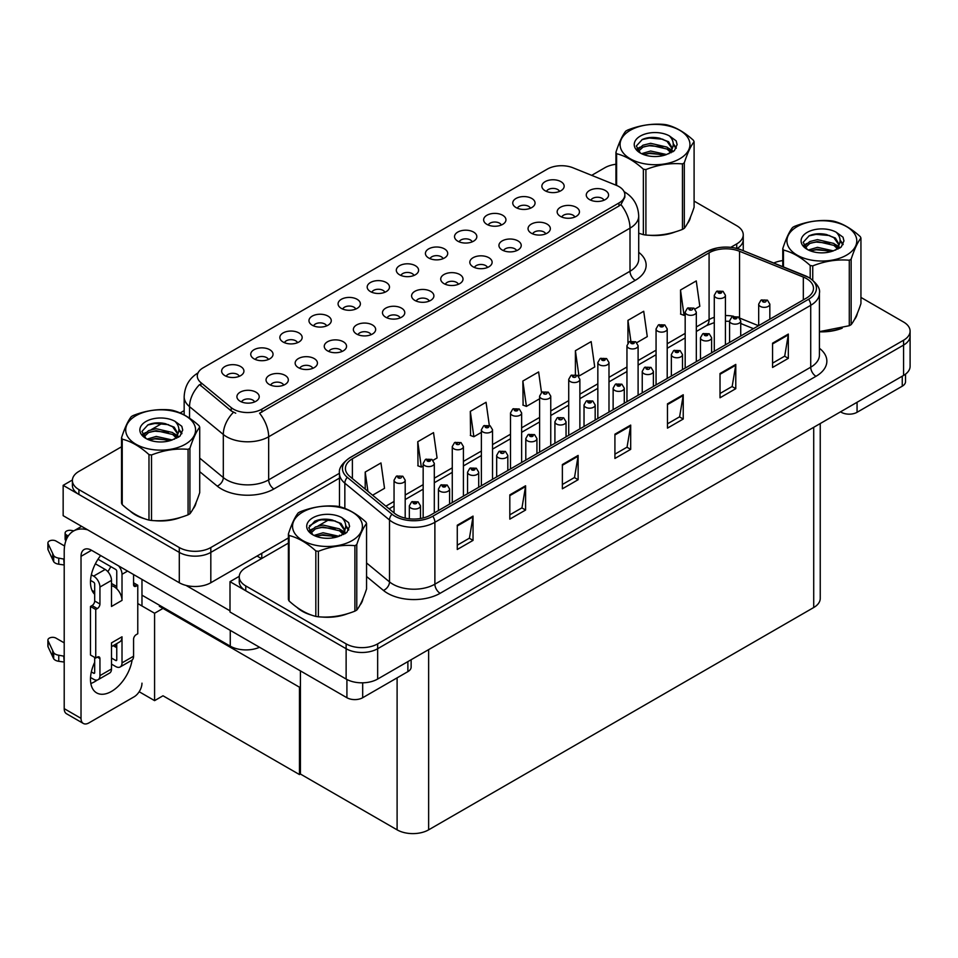 <?xml version="1.0" encoding="UTF-8"?>
<svg xmlns="http://www.w3.org/2000/svg" width="958" height="958" viewBox="0 0 958 958"><rect width="100%" height="100%" fill="white"/><g stroke="black" fill="none" stroke-linecap="round" stroke-linejoin="round"><path stroke-width="1.44" d="M413.976 275.461A6.694 3.856 0 0 0 412.179 273.581A6.694 3.856 0 0 0 405.593 272.599A6.694 3.856 0 0 0 400.935 275.461M415.341 265.689A11.149 6.431 0 0 0 401.055 264.971A11.149 6.431 0 0 0 397.366 272.97A11.149 6.431 0 0 0 399.57 274.79A11.149 6.431 0 0 0 417.544 272.97A11.149 6.431 0 0 0 415.341 265.689M384.865 292.274A6.694 3.856 0 0 0 383.068 290.382A6.694 3.856 0 0 0 376.482 289.412A6.694 3.856 0 0 0 371.824 292.274M386.23 282.502A11.149 6.431 0 0 0 371.944 281.784A11.149 6.431 0 0 0 368.243 289.783A11.149 6.431 0 0 0 370.459 291.603A11.149 6.431 0 0 0 388.433 289.783A11.149 6.431 0 0 0 386.23 282.502M355.753 309.075A6.694 3.856 0 0 0 353.957 307.195A6.694 3.856 0 0 0 347.371 306.213A6.694 3.856 0 0 0 342.713 309.075M357.118 299.303A11.149 6.431 0 0 0 342.832 298.585A11.149 6.431 0 0 0 339.132 306.584A11.149 6.431 0 0 0 341.347 308.404A11.149 6.431 0 0 0 359.322 306.584A11.149 6.431 0 0 0 357.118 299.303M545.725 233.872A6.694 3.856 0 0 0 543.928 231.98A6.694 3.856 0 0 0 537.33 231.01A6.694 3.856 0 0 0 532.672 233.872M547.078 224.1A11.149 6.431 0 0 0 532.792 223.382A11.149 6.431 0 0 0 529.103 231.381A11.149 6.431 0 0 0 531.319 233.201A11.149 6.431 0 0 0 549.293 231.381A11.149 6.431 0 0 0 547.078 224.1M458.379 284.286A6.694 3.856 0 0 0 456.595 282.406A6.694 3.856 0 0 0 449.997 281.424A6.694 3.856 0 0 0 445.338 284.286M459.744 274.515A11.149 6.431 0 0 0 445.458 273.808A11.149 6.431 0 0 0 441.77 281.796A11.149 6.431 0 0 0 443.973 283.628A11.149 6.431 0 0 0 461.96 281.796A11.149 6.431 0 0 0 459.744 274.515M559.544 191.42A6.694 3.856 0 0 0 557.748 189.54A6.694 3.856 0 0 0 551.161 188.558A6.694 3.856 0 0 0 546.491 191.42M560.897 181.649A11.149 6.431 0 0 0 546.611 180.93A11.149 6.431 0 0 0 542.923 188.93A11.149 6.431 0 0 0 545.138 190.75A11.149 6.431 0 0 0 563.112 188.93A11.149 6.431 0 0 0 560.897 181.649M487.49 267.486A6.694 3.856 0 0 0 485.706 265.606A6.694 3.856 0 0 0 479.108 264.624A6.694 3.856 0 0 0 474.45 267.486M488.855 257.714A11.149 6.431 0 0 0 474.569 256.995A11.149 6.431 0 0 0 470.881 264.995A11.149 6.431 0 0 0 473.084 266.815A11.149 6.431 0 0 0 491.071 264.995A11.149 6.431 0 0 0 488.855 257.714M574.836 217.059A6.694 3.856 0 0 0 573.04 215.179A6.694 3.856 0 0 0 566.453 214.197A6.694 3.856 0 0 0 561.783 217.059M576.189 207.287A11.149 6.431 0 0 0 561.903 206.569A11.149 6.431 0 0 0 558.215 214.568A11.149 6.431 0 0 0 560.43 216.388A11.149 6.431 0 0 0 578.404 214.568A11.149 6.431 0 0 0 576.189 207.287M268.42 359.501A6.694 3.856 0 0 0 266.623 357.621A6.694 3.856 0 0 0 260.037 356.639A6.694 3.856 0 0 0 255.367 359.501M269.773 349.73A11.149 6.431 0 0 0 255.499 349.011A11.149 6.431 0 0 0 251.798 357.011A11.149 6.431 0 0 0 254.014 358.831A11.149 6.431 0 0 0 271.988 357.011A11.149 6.431 0 0 0 269.773 349.73M341.934 351.526A6.694 3.856 0 0 0 340.138 349.634A6.694 3.856 0 0 0 333.552 348.664A6.694 3.856 0 0 0 328.881 351.526M343.299 341.755A11.149 6.431 0 0 0 329.013 341.036A11.149 6.431 0 0 0 325.313 349.035A11.149 6.431 0 0 0 327.528 350.856A11.149 6.431 0 0 0 345.503 349.035A11.149 6.431 0 0 0 343.299 341.755M501.321 225.034A6.694 3.856 0 0 0 499.525 223.154A6.694 3.856 0 0 0 492.927 222.172A6.694 3.856 0 0 0 488.269 225.034M502.675 215.263A11.149 6.431 0 0 0 488.388 214.556A11.149 6.431 0 0 0 484.7 222.555A11.149 6.431 0 0 0 486.915 224.376A11.149 6.431 0 0 0 504.89 222.555A11.149 6.431 0 0 0 502.675 215.263M283.712 385.14A6.694 3.856 0 0 0 281.915 383.26A6.694 3.856 0 0 0 275.329 382.278A6.694 3.856 0 0 0 270.659 385.14M285.065 375.368A11.149 6.431 0 0 0 270.791 374.65A11.149 6.431 0 0 0 267.09 382.649A11.149 6.431 0 0 0 269.306 384.469A11.149 6.431 0 0 0 287.28 382.649A11.149 6.431 0 0 0 285.065 375.368M516.613 250.673A6.694 3.856 0 0 0 514.817 248.793A6.694 3.856 0 0 0 508.219 247.811A6.694 3.856 0 0 0 503.561 250.673M517.967 240.901A11.149 6.431 0 0 0 503.68 240.183A11.149 6.431 0 0 0 499.992 248.182A11.149 6.431 0 0 0 502.196 250.002A11.149 6.431 0 0 0 520.182 248.182A11.149 6.431 0 0 0 517.967 240.901M371.045 334.713A6.694 3.856 0 0 0 369.249 332.833A6.694 3.856 0 0 0 362.663 331.851A6.694 3.856 0 0 0 358.005 334.713M372.411 324.942A11.149 6.431 0 0 0 358.124 324.223A11.149 6.431 0 0 0 354.424 332.222A11.149 6.431 0 0 0 356.639 334.043A11.149 6.431 0 0 0 374.614 332.222A11.149 6.431 0 0 0 372.411 324.942M530.433 208.233A6.694 3.856 0 0 0 528.636 206.353A6.694 3.856 0 0 0 522.05 205.371A6.694 3.856 0 0 0 517.38 208.233M531.786 198.462A11.149 6.431 0 0 0 517.5 197.743A11.149 6.431 0 0 0 513.811 205.742A11.149 6.431 0 0 0 516.027 207.563A11.149 6.431 0 0 0 534.001 205.742A11.149 6.431 0 0 0 531.786 198.462M429.268 301.099A6.694 3.856 0 0 0 427.472 299.219A6.694 3.856 0 0 0 420.885 298.237A6.694 3.856 0 0 0 416.227 301.099M430.633 291.328A11.149 6.431 0 0 0 416.347 290.609A11.149 6.431 0 0 0 412.659 298.609A11.149 6.431 0 0 0 414.862 300.429A11.149 6.431 0 0 0 432.836 298.609A11.149 6.431 0 0 0 430.633 291.328M443.087 258.648A6.694 3.856 0 0 0 441.303 256.768A6.694 3.856 0 0 0 434.704 255.798A6.694 3.856 0 0 0 430.046 258.648M444.452 248.888A11.149 6.431 0 0 0 430.166 248.17A11.149 6.431 0 0 0 426.478 256.169A11.149 6.431 0 0 0 428.681 257.989A11.149 6.431 0 0 0 446.668 256.169A11.149 6.431 0 0 0 444.452 248.888M400.157 317.9A6.694 3.856 0 0 0 398.36 316.02A6.694 3.856 0 0 0 391.774 315.05A6.694 3.856 0 0 0 387.116 317.9M401.522 308.141A11.149 6.431 0 0 0 387.236 307.422A11.149 6.431 0 0 0 383.535 315.421A11.149 6.431 0 0 0 385.751 317.242A11.149 6.431 0 0 0 403.725 315.421A11.149 6.431 0 0 0 401.522 308.141M312.823 368.327A6.694 3.856 0 0 0 311.027 366.447A6.694 3.856 0 0 0 304.44 365.465A6.694 3.856 0 0 0 299.77 368.327M314.176 358.555A11.149 6.431 0 0 0 299.902 357.837A11.149 6.431 0 0 0 296.202 365.836A11.149 6.431 0 0 0 298.417 367.656A11.149 6.431 0 0 0 316.391 365.836A11.149 6.431 0 0 0 314.176 358.555M472.21 241.847A6.694 3.856 0 0 0 470.414 239.967A6.694 3.856 0 0 0 463.816 238.985A6.694 3.856 0 0 0 459.157 241.847M473.563 232.076A11.149 6.431 0 0 0 459.277 231.357A11.149 6.431 0 0 0 455.589 239.356A11.149 6.431 0 0 0 457.792 241.177A11.149 6.431 0 0 0 475.779 239.356A11.149 6.431 0 0 0 473.563 232.076M254.6 401.941A6.694 3.856 0 0 0 252.804 400.061A6.694 3.856 0 0 0 246.218 399.079A6.694 3.856 0 0 0 241.548 401.941M255.954 392.169A11.149 6.431 0 0 0 241.667 391.451A11.149 6.431 0 0 0 237.979 399.45A11.149 6.431 0 0 0 240.195 401.27A11.149 6.431 0 0 0 258.169 399.45A11.149 6.431 0 0 0 255.954 392.169M326.642 325.888A6.694 3.856 0 0 0 324.846 324.008A6.694 3.856 0 0 0 318.26 323.026A6.694 3.856 0 0 0 313.589 325.888M328.007 316.116A11.149 6.431 0 0 0 313.721 315.398A11.149 6.431 0 0 0 310.021 323.397A11.149 6.431 0 0 0 312.236 325.217A11.149 6.431 0 0 0 330.211 323.397A11.149 6.431 0 0 0 328.007 316.116M297.531 342.689A6.694 3.856 0 0 0 295.735 340.809A6.694 3.856 0 0 0 289.148 339.827A6.694 3.856 0 0 0 284.478 342.689M298.884 332.917A11.149 6.431 0 0 0 284.61 332.21A11.149 6.431 0 0 0 280.91 340.21A11.149 6.431 0 0 0 283.125 342.03A11.149 6.431 0 0 0 301.099 340.21A11.149 6.431 0 0 0 298.884 332.917M603.947 200.246A6.694 3.856 0 0 0 602.151 198.366A6.694 3.856 0 0 0 595.565 197.396A6.694 3.856 0 0 0 590.894 200.246M605.3 190.486A11.149 6.431 0 0 0 591.014 189.768A11.149 6.431 0 0 0 587.326 197.767A11.149 6.431 0 0 0 589.541 199.587A11.149 6.431 0 0 0 607.516 197.767A11.149 6.431 0 0 0 605.3 190.486M239.308 376.302A6.694 3.856 0 0 0 237.512 374.422A6.694 3.856 0 0 0 230.926 373.452A6.694 3.856 0 0 0 226.256 376.302M240.662 366.543A11.149 6.431 0 0 0 226.375 365.824A11.149 6.431 0 0 0 222.687 373.824A11.149 6.431 0 0 0 224.902 375.644A11.149 6.431 0 0 0 242.877 373.824A11.149 6.431 0 0 0 240.662 366.543M618.964 186.594A20.07 11.58 0 0 0 616.281 185.301L573.016 167.806A20.07 11.58 0 0 0 547.317 169.111L203.168 367.8A20.07 11.58 0 0 0 197.288 375.991A20.07 11.58 0 0 0 200.917 382.637L231.213 407.617A20.07 11.58 0 0 0 261.845 409.162L618.964 202.976A20.07 11.58 0 0 0 624.844 194.785A20.07 11.58 0 0 0 618.964 186.594M259.546 647.273A22.297 12.873 180 0 1 230.255 646.147L141.976 595.169M72.401 480.006L63.156 485.347L179.29 552.395A22.297 12.873 0 0 0 210.82 552.395L339.467 478.114L210.82 552.395A22.297 12.873 0 0 1 179.29 552.395L78.915 494.448A22.297 12.873 0 0 1 72.389 485.347L72.389 480.497A22.297 12.873 0 0 0 78.915 489.598L179.29 547.545A22.297 12.873 0 0 0 210.82 547.545L339.467 473.264M737.145 248.517A22.297 12.873 0 0 0 743.252 239.668A22.297 12.873 0 0 1 737.145 248.517M63.156 485.347L63.156 515.679L179.29 582.739A22.297 12.873 0 0 0 210.82 582.739L288.394 537.941M309.398 525.822L320.176 519.595M163.95 607.851L154.585 613.252L137.772 603.552M300.417 686.646L299.471 687.197L299.471 774.567L163.004 695.783L154.585 700.633L139.173 691.736M154.585 700.633L154.585 613.252M299.471 774.567L300.417 774.028L300.417 670.863M160.261 605.731L159.315 606.282L299.471 687.197M288.394 543.102L245.763 567.711A22.297 12.873 0 0 0 239.237 576.812L239.237 581.674A22.297 12.873 0 0 0 245.763 590.775L346.125 648.722A22.297 12.873 0 0 0 377.656 648.722L903.574 345.084A22.297 12.873 0 0 0 910.1 335.983A22.297 12.873 0 0 1 903.574 345.084L377.656 648.722A22.297 12.873 0 0 1 346.125 648.722L230.004 581.674L230.004 612.006L346.125 679.054A22.297 12.873 0 0 0 377.656 679.054L903.574 375.428A22.297 12.873 0 0 0 910.1 366.327L910.1 331.133A22.297 12.873 0 0 0 903.574 322.032L860.943 297.423M239.249 576.333L230.004 581.674M820.24 423.544L820.24 598.427A22.297 12.873 180 0 1 813.713 607.528L428.633 829.844A22.297 12.873 180 0 1 397.103 829.844L300.417 774.028M130.108 511.021A35.674 20.597 0 0 0 135.413 514.925A35.674 20.597 0 0 0 144.921 518.853M624.844 194.785L624.844 197.252L620.916 204.593L618.964 206.006L259.582 413.209A26.01 15.017 60 0 1 268.671 436.776A29.722 17.16 180 0 1 226.639 436.776A29.722 17.16 180 0 1 223.31 434.477L189.54 406.647A29.722 17.16 180 0 1 184.164 396.804L184.164 414.91M235.728 413.209L231.213 410.922L199.575 384.577A26.01 17.4 129.5 0 0 189.54 406.647L189.54 418.191M638.711 233.249A35.674 20.597 0 0 0 639.309 233.429M648.913 235.225A35.674 20.597 0 0 0 675.342 231.86M687.389 223.585A35.674 20.597 0 0 0 690.502 217.047M154.537 520.661A35.674 20.597 0 0 0 180.966 517.284M193.013 509.009A35.674 20.597 0 0 0 196.115 502.471M730.774 247.344L736.726 243.907A22.297 12.873 0 0 0 743.252 234.806A22.297 12.873 0 0 0 736.726 225.705L694.095 201.096M615.934 164.273A22.297 12.873 0 0 0 604.833 167.758L591.673 175.35M184.164 410.623L180.128 412.958M162.537 423.113L151.22 429.651M121.546 446.775L78.915 471.396A22.297 12.873 0 0 0 72.389 480.497M296.956 607.348A35.674 20.597 0 0 0 302.249 611.252A35.674 20.597 0 0 0 311.769 615.18M806.516 278.61A23.782 13.735 180 0 1 813.474 288.322A23.782 13.735 180 0 1 806.516 298.034L430.681 515.021A23.782 13.735 180 0 1 394.385 513.189L349.718 476.354A23.782 13.735 180 0 1 345.419 468.474A23.782 13.735 180 0 1 352.388 458.774L709.088 252.828A23.782 13.735 180 0 1 739.54 251.283L803.331 277.078A23.782 13.735 180 0 1 806.516 278.61M808.612 277.401A26.752 15.448 0 0 0 805.043 275.676L741.253 249.882A26.752 15.448 0 0 0 734.822 247.978A26.752 15.448 0 0 0 716.979 247.978A26.752 15.448 0 0 0 706.992 251.619L350.281 457.553A26.752 15.448 0 0 0 347.287 477.335L391.954 514.171A26.752 15.448 0 0 0 432.788 516.23L808.612 299.243A26.752 15.448 0 0 0 808.612 277.401M457.277 525.212L457.277 549.485L473.036 540.384L473.036 516.111L457.277 525.212M457.277 545.174L469.42 538.168L472.977 516.913A5.94 3.437 -120 0 0 473.036 516.111M469.312 538.228L473.036 540.384M509.824 494.867L509.824 519.14L525.583 510.039L525.583 485.766L509.824 494.867M509.824 514.841L521.966 507.824L525.523 486.58A5.94 3.437 -120 0 0 525.583 485.766M521.859 507.884L525.583 510.039M562.37 464.534L562.37 488.808L578.129 479.707L578.129 455.433L562.37 464.534M562.37 484.497L574.513 477.491L578.069 456.236A5.94 3.437 -120 0 0 578.129 455.433M574.405 477.551L578.129 479.707M772.567 343.18L772.567 367.453L788.326 358.352L788.326 334.079L772.567 343.18M772.567 363.142L784.71 356.136L788.266 334.881A5.94 3.437 -120 0 0 788.326 334.079M784.602 356.196L788.326 358.352M720.021 373.512L720.021 397.786L735.78 388.685L735.78 364.411L720.021 373.512M720.021 393.487L732.163 386.469L735.72 365.226A5.94 3.437 -120 0 0 735.78 364.411M732.056 386.529L735.78 388.685M667.463 403.857L667.463 428.13L683.234 419.029L683.234 394.756L667.463 403.857M667.463 423.819L679.605 416.814L683.174 395.558A5.94 3.437 -120 0 0 683.234 394.756M679.497 416.874L683.234 419.029M614.916 434.19L614.916 458.463L630.687 449.362L630.687 425.089L614.916 434.19M614.916 454.164L627.059 447.147L630.615 425.903A5.94 3.437 -120 0 0 630.687 425.089M626.951 447.206L630.687 449.362M819.425 331.803A35.674 20.597 0 0 0 842.19 328.187M854.225 319.912A35.674 20.597 0 0 0 857.338 313.362M321.385 616.976A35.674 20.597 0 0 0 347.802 613.611M359.849 605.336A35.674 20.597 0 0 0 362.962 598.798M239.237 576.812A22.297 12.873 0 0 0 245.763 585.925L346.125 643.872A22.297 12.873 0 0 0 377.656 643.872L903.574 340.234A22.297 12.873 0 0 0 910.1 331.133M782.77 260.6A22.297 12.873 0 0 0 773.777 263.019M329.384 519.44L318.068 525.978M433.052 460.295L437.076 457.972L433.519 432.621L417.76 441.722L418.011 465.839M372.59 495.214L384.529 488.317L380.973 462.954L365.202 472.054L365.202 489.119M575.399 350.7L578.955 376.063L594.726 366.962L591.17 341.599L575.399 350.7L575.399 374.638M636.842 342.641L647.273 336.617L643.716 311.266L627.945 320.367L627.945 342.928M695.065 309.027L699.819 306.285L696.262 280.922L680.503 290.023L680.755 314.152M489.31 425.4L486.065 402.276L470.306 411.377L470.558 435.507M541.51 392.505L538.624 371.944L522.852 381.044L523.104 405.162M522.852 381.044L526.409 406.396L539.617 398.779M526.409 406.396L522.852 405.066M578.955 376.063L577.973 375.692M627.945 320.367L630.867 341.132M680.503 290.023L684.06 315.386L685.174 314.739M684.06 315.386L680.503 314.056M470.306 411.377L473.863 436.74L481.383 432.393M473.863 436.74L470.306 435.411M417.76 441.722L421.316 467.073L423.161 466.007M421.316 467.073L417.76 465.744M365.202 472.054L367.92 491.358M405.198 518.098L405.198 480.186A5.568 3.221 180 0 1 401.761 483.155A5.568 3.221 180 0 1 395.69 482.461A5.568 3.221 180 0 1 394.049 480.186L396.277 476.318A3.712 2.239 57.8 0 1 398.253 476.425A1.856 1.078 0 0 0 398.312 477.91A1.856 1.078 0 0 0 400.935 477.91A1.856 1.078 0 0 0 400.935 476.389A1.856 1.078 0 0 0 398.372 476.354L399.127 476.833M398.372 476.354A3.712 2.048 -117.9 0 0 396.636 476.114A3.712 2.048 -117.9 0 0 396.468 476.21M399.079 477.443L398.253 476.425M399.103 477.455L399.079 476.856M420.49 518.494L420.49 505.824A5.568 3.221 180 0 1 417.053 508.794A5.568 3.221 180 0 1 410.982 508.099A5.568 3.221 180 0 1 409.341 505.824L411.569 501.956A3.712 2.239 57.8 0 1 413.545 502.064A1.856 1.078 0 0 0 413.605 503.549A1.856 1.078 0 0 0 416.227 503.549A1.856 1.078 0 0 0 416.227 502.028A1.856 1.078 0 0 0 413.664 501.992L415.664 502.782L414.395 503.094L413.545 502.064M413.664 501.992A3.712 2.048 -117.9 0 0 411.928 501.741A3.712 2.048 -117.9 0 0 411.76 501.848M300.417 703.962L299.471 703.423M857.063 402.276L857.063 412.287L902.256 386.194L902.256 376.183M905.526 374.147L905.526 381.643A11.149 6.431 180 0 1 902.256 386.194M857.063 412.287A11.149 6.431 180 0 1 841.304 412.287L841.304 411.377M840.513 411.832L841.304 412.287M97.237 680.048A29.722 17.16 -60 0 1 94.686 681.701A29.722 17.16 -60 0 1 90.83 683.509M132.108 660.038A29.722 17.16 -60 0 1 111.499 691.413A29.722 17.16 -60 0 1 96.638 692.885A29.722 17.16 -60 0 1 94.686 662.289M94.686 591.948L92.016 590.403M116.756 586.488L111.499 583.458M362.687 682.826L362.687 697.723L407.88 671.63L407.88 661.619M261.522 558.61L257.055 556.035M230.004 610.797L185.996 585.398M110.805 566.621A29.722 17.16 -60 0 1 107.847 571.663M115.678 644.219A29.722 17.16 -60 0 1 115.655 647.081M81.023 718.356A11.149 6.431 120 0 0 83.334 723.458L66.509 713.746A11.149 6.431 -60 0 1 64.21 708.645L81.023 718.356L81.023 556.335A14.861 8.586 60 0 1 84.1 549.533A14.861 8.586 60 0 1 91.537 550.275L346.916 697.723L346.916 679.497M87.657 529.834A44.595 25.746 -120 0 0 73.443 531.079A44.595 25.746 -120 0 0 64.21 551.485L64.21 708.645M83.334 723.458A11.149 6.431 120 0 0 88.902 722.907L134.096 696.813A11.149 6.431 120 0 0 141.976 683.162M94.686 594.319A29.722 17.16 -60 0 1 100.65 555.532M141.976 605.971L141.976 579.398M411.138 659.727L411.138 667.079A11.149 6.431 180 0 1 407.88 671.63M362.687 697.723A11.149 6.431 180 0 1 346.916 697.723M434.309 512.925L434.309 463.373A5.568 3.221 180 0 1 430.872 466.354A5.568 3.221 180 0 1 424.801 465.648A5.568 3.221 180 0 1 423.161 463.373L425.388 459.505A3.712 2.239 57.8 0 1 427.364 459.612A1.856 1.078 0 0 0 427.424 461.097A1.856 1.078 0 0 0 430.046 461.097A1.856 1.078 0 0 0 430.046 459.589A1.856 1.078 0 0 0 427.484 459.553L429.483 460.343L428.214 460.642L427.364 459.612M428.238 460.654L428.238 460.032M427.484 459.553A3.712 2.048 -117.9 0 0 425.747 459.301A3.712 2.048 -117.9 0 0 425.58 459.409M463.421 496.112L463.421 446.572A5.568 3.221 180 0 1 459.984 449.541A5.568 3.221 180 0 1 453.912 448.847A5.568 3.221 180 0 1 452.272 446.572L454.499 442.704A3.712 2.239 57.8 0 1 456.475 442.812A1.856 1.078 0 0 0 456.535 444.296A1.856 1.078 0 0 0 459.169 444.296A1.856 1.078 0 0 0 459.169 442.776A1.856 1.078 0 0 0 456.595 442.74L457.349 443.219M456.595 442.74A3.712 2.048 -117.9 0 0 454.858 442.488A3.712 2.048 -117.9 0 0 454.691 442.596M457.301 443.243L456.475 442.812M492.532 479.311L492.532 429.759A5.568 3.221 180 0 1 489.095 432.729A5.568 3.221 180 0 1 483.024 432.034A5.568 3.221 180 0 1 481.383 429.759L483.61 425.891A3.712 2.239 57.8 0 1 485.598 425.999A1.856 1.078 0 0 0 485.646 427.484A1.856 1.078 0 0 0 488.281 427.484A1.856 1.078 0 0 0 488.281 425.963A1.856 1.078 0 0 0 485.706 425.939L487.706 426.729L486.436 427.029L485.598 425.999M486.46 427.04L486.46 426.406M485.706 425.939A3.712 2.048 -117.9 0 0 483.97 425.687A3.712 2.048 -117.9 0 0 483.802 425.795M449.601 504.088L449.601 489.011A5.568 3.221 180 0 1 446.165 491.981A5.568 3.221 180 0 1 440.093 491.286A5.568 3.221 180 0 1 438.453 489.011L440.68 485.143A3.712 2.239 57.8 0 1 442.656 485.251A1.856 1.078 0 0 0 442.716 486.736A1.856 1.078 0 0 0 445.338 486.736A1.856 1.078 0 0 0 445.338 485.215A1.856 1.078 0 0 0 442.776 485.191L444.775 485.981L443.506 486.281L442.656 485.251M443.53 486.293L443.53 485.658M442.776 485.191A3.712 2.048 -117.9 0 0 441.039 484.94A3.712 2.048 -117.9 0 0 440.872 485.047M478.713 487.287L478.713 472.21A5.568 3.221 180 0 1 475.276 475.18A5.568 3.221 180 0 1 469.204 474.485A5.568 3.221 180 0 1 467.564 472.21L469.791 468.342A3.712 2.239 57.8 0 1 471.767 468.45A1.856 1.078 0 0 0 471.827 469.935A1.856 1.078 0 0 0 474.461 469.935A1.856 1.078 0 0 0 474.461 468.414A1.856 1.078 0 0 0 471.887 468.378L473.887 469.169L472.617 469.48L471.767 468.45M472.641 469.492L472.641 468.857M471.887 468.378A3.712 2.048 -117.9 0 0 470.15 468.127A3.712 2.048 -117.9 0 0 469.983 468.234M472.617 469.48L472.593 468.881M507.824 470.474L507.824 455.397A5.568 3.221 180 0 1 504.387 458.367A5.568 3.221 180 0 1 498.316 457.673A5.568 3.221 180 0 1 496.675 455.397L498.902 451.529A3.712 2.239 57.8 0 1 500.878 451.637A1.856 1.078 0 0 0 500.938 453.122A1.856 1.078 0 0 0 503.573 453.122A1.856 1.078 0 0 0 503.573 451.601A1.856 1.078 0 0 0 500.998 451.577L501.752 452.044M500.998 451.577A3.712 2.048 -117.9 0 0 499.262 451.326A3.712 2.048 -117.9 0 0 499.094 451.422M501.705 452.655L500.878 451.637M501.729 452.667L501.705 452.068M536.935 453.673L536.935 438.584A5.568 3.221 180 0 1 533.498 441.566A5.568 3.221 180 0 1 527.427 440.86A5.568 3.221 180 0 1 525.798 438.584L528.014 434.716A3.712 2.239 57.8 0 1 530.002 434.836A1.856 1.078 0 0 0 530.049 436.309A1.856 1.078 0 0 0 532.684 436.309A1.856 1.078 0 0 0 532.684 434.8A1.856 1.078 0 0 0 530.109 434.764L532.109 435.555L530.84 435.854L530.002 434.836M530.864 435.866L530.864 435.243M530.109 434.764A3.712 2.048 -117.9 0 0 528.373 434.513A3.712 2.048 -117.9 0 0 528.205 434.621M127.582 571.088L122.013 574.297L122.013 600.391A11.149 6.431 -120 0 0 116.756 588.775A11.149 6.431 -120 0 0 114.122 586.739A11.149 6.431 -120 0 0 111.499 585.745M90.531 677.486L93.633 679.27A8.921 5.149 -120 0 0 98.087 679.713A8.921 5.149 -120 0 0 99.943 675.63L111.499 668.959L111.499 642.866L122.013 636.795L122.013 662.888L133.569 656.218L133.569 639.225A3.712 2.144 -60 0 1 136.204 634.675L137.772 633.765L137.772 585.218L133.569 582.799M111.499 668.959A8.921 5.149 60 0 1 109.655 673.043L98.087 679.713M64.21 642.866L55.995 638.136A4.742 2.742 180 0 0 50.834 637.537A4.742 2.742 180 0 0 47.9 640.064L47.9 646.135A4.742 2.742 0 0 0 48.068 646.842L53.696 658.817A7.436 4.287 0 0 0 58.761 661.295L58.761 655.224L64.21 656.218M111.499 646.638L119.702 641.908A11.149 6.431 -120 0 0 122.013 636.795M116.756 643.608L116.756 659.858A1.485 0.862 60 0 1 116.445 660.541A1.485 0.862 60 0 1 115.702 660.469L116.756 659.858M111.499 658.038L115.702 660.469M133.569 656.218A8.921 5.149 60 0 1 131.725 660.302L120.157 666.972A8.921 5.149 -120 0 1 115.702 666.529L111.499 664.11M120.157 666.972A8.921 5.149 -120 0 0 122.013 662.888M105.188 569.447A8.921 5.149 60 0 1 111.499 580.368L99.943 587.038A8.921 5.149 -120 0 0 93.633 576.117L105.188 569.447L95.381 563.783M64.593 546.012L55.995 541.042A4.742 2.742 180 0 0 50.834 540.456A4.742 2.742 180 0 0 47.9 542.982L47.9 549.054A4.742 2.742 0 0 0 48.068 549.76L53.696 561.723A7.436 4.287 0 0 0 58.761 564.214L58.761 558.143L64.21 559.137M122.013 600.391L111.499 606.462L111.499 580.368M122.013 574.297A8.921 5.149 -120 0 0 118.66 565.938M68.246 535.977L66.509 534.983A4.742 2.742 180 0 1 65.12 533.043A4.742 2.742 180 0 1 71.096 530.397L73.874 530.828M116.756 588.775L116.756 571.267A1.485 0.862 60 0 0 115.702 569.447L98.003 559.232M94.686 657.428L94.686 672.6A1.485 0.862 60 0 1 94.375 673.282A1.485 0.862 60 0 1 93.633 673.211L94.686 672.6M90.531 580.404L93.633 582.189A1.485 0.862 60 0 1 94.686 584.009L94.686 601.001A3.712 2.144 -60 0 1 92.052 605.552L90.483 606.462L90.483 655.009L95.74 658.038L97.309 657.128A3.712 2.144 -60 0 1 99.165 656.949A3.712 2.144 -60 0 1 99.943 658.649L99.943 675.63M99.943 587.038L99.943 604.031A3.712 2.144 -60 0 1 97.309 608.581L95.74 609.492L90.483 606.462M91.345 574.8L93.633 576.117M64.21 565.196L63.707 558.837M63.707 564.909L58.761 564.214M58.761 558.143A7.436 4.287 0 0 1 53.696 555.652L48.068 543.689A4.742 2.742 180 0 1 47.9 542.982M53.696 555.652L53.696 561.723M52.702 553.676L52.702 559.747M116.756 647.728L113.188 645.668M137.772 585.218L136.204 586.128A3.712 2.144 -60 0 1 134.336 586.32A3.712 2.144 -60 0 1 133.569 584.62L133.569 574.549M95.74 609.492L95.74 658.038M64.21 662.289L63.707 655.931M91.345 671.881L93.633 673.211M63.707 661.99L58.761 661.295M65.12 533.043L65.12 539.103A4.742 2.742 0 0 0 65.922 540.635M58.761 655.224A7.436 4.287 0 0 1 53.696 652.745L48.068 640.782A4.742 2.742 180 0 1 47.9 640.064M53.696 652.745L53.696 658.817M52.702 650.769L52.702 656.829M689.269 219.861A35.302 20.381 180 0 1 688.886 220.675M671.798 232.866A35.302 20.381 180 0 1 653.799 235.309M856.105 316.188A35.302 20.381 180 0 1 855.734 317.002M838.645 329.193A35.302 20.381 180 0 1 820.647 331.636M194.881 505.297A35.302 20.381 180 0 1 194.51 506.099M177.422 518.29A35.302 20.381 180 0 1 159.423 520.733M140.527 517.116A35.302 20.381 180 0 1 135.677 514.769A35.302 20.381 180 0 1 132.467 512.65M361.729 601.612A35.302 20.381 180 0 1 361.346 602.426M344.257 614.617A35.302 20.381 180 0 1 326.271 617.06M307.374 613.443A35.302 20.381 180 0 1 302.512 611.096A35.302 20.381 180 0 1 299.315 608.977M630.316 130.288A34.931 20.166 -0 0 0 630.316 158.812A34.931 20.166 -0 0 0 679.713 158.812A34.931 20.166 -0 0 0 679.713 130.288A34.931 20.166 -0 0 0 630.316 130.288M638.711 233.213L643.357 234.65A40.128 23.172 -0 0 0 645.908 235.045C658.038 236.111 670.217 234.219 682.443 229.393A40.128 23.172 -0 0 0 683.389 228.866A40.128 23.172 -0 0 0 684.299 228.315C687.557 224.256 690.814 217.227 694.095 207.227L694.095 141.736A40.128 23.172 -0 0 0 693.412 140.275C684.479 132.18 675.558 127.031 666.66 124.827A40.128 23.172 -0 0 0 664.122 124.432C651.895 123.39 639.716 125.27 627.586 130.084A40.128 23.172 -0 0 0 626.64 130.623A40.128 23.172 -0 0 0 625.718 131.162C622.449 135.282 619.179 142.323 615.934 152.262A40.128 23.172 -0 0 0 616.617 153.723L616.617 185.433M643.357 234.65L643.357 169.171C634.424 161.076 625.502 155.926 616.617 153.723M643.357 169.171A40.128 23.172 -0 0 0 645.908 169.566L645.908 235.045M682.443 229.393L682.443 163.914C670.313 162.848 658.134 164.74 645.908 169.566M682.443 163.914A40.128 23.172 -0 0 0 683.389 163.387A40.128 23.172 -0 0 0 684.299 162.836L684.299 228.315M666.576 154.537L650.614 151.005L641.561 153.687M664.349 155.256L650.614 152.933L643.596 154.561M670.935 151.16L667.031 147.125L650.614 143.305L642.998 145.197L638.603 148.957L638.028 150.993M670.313 152.118L667.031 149.053L650.614 145.233L642.998 147.125L638.375 151.364M668.816 153.783L671.426 150.178L672.001 147.628L668.588 141.736L659.26 138.132C652.901 136.838 647.249 137.293 642.303 139.485L636.316 145.999L640.339 152.981M671.103 152.777L672.001 149.161M671.953 148.394L667.031 141.341L659.703 138.215M640.327 136.072A20.765 11.987 -0 0 0 640.327 153.029A20.765 11.987 -0 0 0 666.289 154.621L674.384 150.693L677.114 144.55L676.18 140.886L669.379 135.892A20.765 11.987 -0 0 0 640.327 136.072M669.379 135.892C673.702 140.287 674.384 145.041 671.426 150.167M615.934 185.157L615.934 152.262M694.095 141.736C690.85 145.808 687.581 152.837 684.299 162.836M662.828 154.609L649.296 153.46L643.908 154.43M672.708 151.879L671.762 151.113M671.187 150.705L670.217 150.071M662.828 146.909L649.296 145.748L643.908 146.73M638.711 148.765L637.118 149.735M676.085 148.394L673.235 144.646M662.876 139.221L649.296 138.048L642.052 139.593M677.114 144.742L676.18 140.886M673.318 151.472L671.929 150.286M671.51 149.975L668.181 147.975M640.016 147.149L636.759 149.041M676.324 147.939L673.235 143.676M797.164 226.615A34.931 20.166 -0 0 0 797.164 255.139A34.931 20.166 -0 0 0 846.549 255.139A34.931 20.166 -0 0 0 846.549 226.615A34.931 20.166 -0 0 0 797.164 226.615M819.425 331.636L849.291 325.72A40.128 23.172 -0 0 0 850.237 325.193A40.128 23.172 -0 0 0 851.147 324.642C854.392 320.583 857.661 313.553 860.943 303.554L860.943 238.063A40.128 23.172 -0 0 0 860.26 236.602C851.315 228.495 842.405 223.358 833.508 221.154A40.128 23.172 -0 0 0 830.969 220.759C818.731 219.717 806.552 221.597 794.421 226.411A40.128 23.172 -0 0 0 793.475 226.938A40.128 23.172 -0 0 0 792.565 227.489C789.284 231.608 786.027 238.65 782.77 248.589A40.128 23.172 -0 0 0 783.452 250.05L783.452 266.923M810.205 278.263L810.205 265.498C801.271 257.403 792.35 252.253 783.452 250.05M810.205 265.498A40.128 23.172 -0 0 0 812.743 265.893L812.743 280.107M849.291 325.72L849.291 260.241C837.16 259.175 824.982 261.067 812.743 265.893M849.291 260.241A40.128 23.172 -0 0 0 850.237 259.714A40.128 23.172 -0 0 0 851.147 259.163L851.147 324.642M833.412 250.864L817.461 247.332L808.408 250.002M831.185 251.583L817.461 249.26L810.444 250.888M837.783 247.487L833.867 243.452L817.461 239.632L809.845 241.524L805.45 245.272L804.876 247.32M837.16 248.445L833.867 245.38L817.461 241.548L809.845 243.452L805.223 247.691M835.663 250.11L838.274 246.493L838.849 243.955L835.424 238.063L826.107 234.459C819.749 233.165 814.096 233.608 809.139 235.8L803.163 242.326L807.175 249.308M837.951 249.104L838.849 245.488M838.789 244.721L833.867 237.668L826.55 234.542M807.175 232.399A20.765 11.987 -0 0 0 807.175 249.355A20.765 11.987 -0 0 0 833.125 250.936L841.232 247.02L843.95 240.877L843.028 237.213L836.214 232.219A20.765 11.987 -0 0 0 807.175 232.399M836.214 232.219C840.537 236.614 841.232 241.368 838.274 246.493M782.77 266.647L782.77 248.589M860.943 238.063C857.685 242.134 854.428 249.164 851.147 259.163M829.664 250.936L816.132 249.787L810.755 250.757M839.555 248.206L838.597 247.439M838.022 247.032L837.064 246.398M829.664 243.236L816.132 242.075L810.755 243.057M805.546 245.092L803.966 246.062M842.932 244.721L840.082 240.973M829.724 235.548L816.132 234.375L808.899 235.919M843.95 241.069L843.028 237.213M840.166 247.799L838.777 246.613M838.358 246.302L835.029 244.302M806.864 243.476L803.606 245.368M843.16 244.266L840.07 240.003M135.94 415.712A34.931 20.166 -0 0 0 135.94 444.237A34.931 20.166 -0 0 0 185.337 444.237A34.931 20.166 -0 0 0 185.337 415.712A34.931 20.166 -0 0 0 135.94 415.712M132.252 416.047A40.128 23.172 -0 0 0 131.342 416.586C128.061 420.718 124.803 427.747 121.546 437.686A40.128 23.172 -0 0 0 122.229 439.159L122.229 504.638C131.126 512.71 140.048 517.859 148.981 520.086A40.128 23.172 -0 0 0 151.52 520.469C163.65 521.535 175.829 519.655 188.067 514.817A40.128 23.172 -0 0 0 189.013 514.29A40.128 23.172 -0 0 0 189.923 513.751C193.169 509.68 196.438 502.651 199.719 492.651L199.719 427.172A40.128 23.172 -0 0 0 199.036 425.699C190.091 417.604 181.182 412.455 172.284 410.264A40.128 23.172 -0 0 0 169.746 409.868C157.507 408.815 145.329 410.707 133.198 415.521A40.128 23.172 -0 0 0 132.252 416.047M148.981 520.086L148.981 454.595C140.048 446.5 131.126 441.351 122.229 439.159M148.981 454.595A40.128 23.172 -0 0 0 151.52 454.99L151.52 520.469M188.067 514.817L188.067 449.338C175.937 448.284 163.758 450.164 151.52 454.99M188.067 449.338A40.128 23.172 -0 0 0 189.013 448.811A40.128 23.172 -0 0 0 189.923 448.26L189.923 513.751M121.546 437.686L121.546 503.166A40.128 23.172 -0 0 0 122.229 504.638M172.189 439.962L156.238 436.429L147.185 439.111M169.961 440.68L156.238 438.357L149.22 439.985M176.559 436.585L172.644 432.549L156.238 428.729L148.622 430.621L144.227 434.381L143.652 436.417M175.937 437.555L172.644 434.477L156.238 430.657L148.622 432.549L143.999 436.8M174.44 439.219L177.05 435.591L177.625 433.064L174.2 427.16L164.884 423.568C158.525 422.262 152.873 422.718 147.915 424.909L141.94 431.435L145.951 438.417M176.727 438.213L177.625 434.585M177.565 433.818L172.644 426.777L165.327 423.652M145.951 421.496A20.765 11.987 -0 0 0 145.951 438.453A20.765 11.987 -0 0 0 171.913 440.045L180.008 436.118L182.727 429.974L181.804 426.31L174.991 421.316A20.765 11.987 -0 0 0 145.951 421.496M174.991 421.316C179.314 425.711 180.008 430.477 177.05 435.591M199.719 427.172C196.462 431.232 193.205 438.261 189.923 448.26M168.44 440.045L154.909 438.884L149.532 439.866M178.332 437.303L177.374 436.549M176.799 436.13L175.841 435.495M168.44 432.333L154.909 431.172L149.532 432.154M144.323 434.19L142.742 435.171M181.709 433.818L178.859 430.082M168.5 424.645L154.909 423.472L147.676 425.017M182.727 430.166L181.804 426.31M178.942 436.908L177.553 435.71M177.134 435.399L173.805 433.411M145.64 432.573L142.383 434.465M181.936 433.363L178.847 429.112M302.776 512.039A34.931 20.166 -0 0 0 302.776 540.563A34.931 20.166 -0 0 0 352.173 540.563A34.931 20.166 -0 0 0 352.173 512.039A34.931 20.166 -0 0 0 302.776 512.039M299.1 512.374A40.128 23.172 -0 0 0 298.189 512.913C294.908 517.045 291.639 524.074 288.394 534.013A40.128 23.172 -0 0 0 289.077 535.486L289.077 600.965C297.974 609.037 306.883 614.186 315.829 616.413A40.128 23.172 -0 0 0 318.367 616.796C330.498 617.862 342.677 615.982 354.903 611.144A40.128 23.172 -0 0 0 355.849 610.617A40.128 23.172 -0 0 0 356.771 610.078C360.016 606.007 363.286 598.978 366.555 588.978L366.555 523.499A40.128 23.172 -0 0 0 365.872 522.026C356.939 513.931 348.017 508.782 339.132 506.578A40.128 23.172 -0 0 0 336.581 506.195C324.355 505.141 312.176 507.033 300.046 511.847A40.128 23.172 -0 0 0 299.1 512.374M315.829 616.413L315.829 550.922C306.883 542.827 297.974 537.678 289.077 535.486M315.829 550.922A40.128 23.172 -0 0 0 318.367 551.317L318.367 616.796M354.903 611.144L354.903 545.665C342.772 544.599 330.594 546.491 318.367 551.317M354.903 545.665A40.128 23.172 -0 0 0 355.849 545.138A40.128 23.172 -0 0 0 356.771 544.587L356.771 610.078M288.394 534.013L288.394 599.492A40.128 23.172 -0 0 0 289.077 600.965M339.036 536.288L323.074 532.756L314.032 535.438M336.809 537.007L323.074 534.684L316.056 536.312M343.395 532.911L339.491 528.876L323.074 525.056L315.469 526.948L311.063 530.708L310.488 532.744M342.772 533.881L339.491 530.804L323.074 526.984L315.469 528.876L310.835 533.127M341.276 535.546L343.886 531.929L344.461 529.391L341.048 523.487L331.719 519.883C325.373 518.589 319.721 519.044 314.763 521.236L308.775 527.75L312.799 534.744M343.563 534.528L344.461 530.912M344.413 530.145L339.491 523.092L332.175 519.966M312.799 517.823A20.765 11.987 -0 0 0 312.799 534.78A20.765 11.987 -0 0 0 338.749 536.372L346.844 532.444L349.574 526.301L348.64 522.637L341.838 517.643A20.765 11.987 -0 0 0 312.799 517.823M341.838 517.643C346.161 522.038 346.844 526.804 343.886 531.918M366.555 523.499C363.31 527.559 360.04 534.588 356.771 544.587M335.288 536.372L321.756 535.211L316.38 536.193M345.167 533.63L344.221 532.876M343.647 532.456L342.677 531.822M335.288 528.66L321.756 527.499L316.38 528.481M311.17 530.516L309.59 531.498M348.544 530.145L345.694 526.397M335.336 520.972L321.756 519.799L314.511 521.344M349.574 526.493L348.64 522.637M345.79 533.235L344.389 532.037M343.97 531.726L340.653 529.738M312.488 528.9L309.23 530.792M348.784 529.69L345.694 525.439M521.643 462.498L521.643 412.958A5.568 3.221 180 0 1 518.206 415.928A5.568 3.221 180 0 1 512.135 415.233A5.568 3.221 180 0 1 510.506 412.958L512.722 409.09A3.712 2.239 57.8 0 1 514.709 409.198A1.856 1.078 0 0 0 514.757 410.683A1.856 1.078 0 0 0 517.392 410.683A1.856 1.078 0 0 0 517.392 409.162A1.856 1.078 0 0 0 514.817 409.126L516.817 409.916L515.548 410.228L514.709 409.198M515.572 410.24L515.572 409.605M514.817 409.126A3.712 2.048 -117.9 0 0 513.081 408.874A3.712 2.048 -117.9 0 0 512.913 408.982M515.548 410.228L515.524 409.629M550.754 445.686L550.754 396.145A5.568 3.221 180 0 1 547.317 399.115A5.568 3.221 180 0 1 541.246 398.42A5.568 3.221 180 0 1 539.617 396.145L541.833 392.277A3.712 2.239 57.8 0 1 543.821 392.385A1.856 1.078 0 0 0 543.869 393.87A1.856 1.078 0 0 0 546.503 393.87A1.856 1.078 0 0 0 546.503 392.349A1.856 1.078 0 0 0 543.928 392.325L544.683 392.792M543.928 392.325A3.712 2.048 -117.9 0 0 542.192 392.073A3.712 2.048 -117.9 0 0 542.024 392.181M544.635 393.403L543.821 392.385M544.659 393.415L544.635 392.816M579.877 428.885L579.877 379.332A5.568 3.221 180 0 1 576.429 382.314A5.568 3.221 180 0 1 570.357 381.607A5.568 3.221 180 0 1 568.729 379.332L570.944 375.464A3.712 2.239 57.8 0 1 572.932 375.584A1.856 1.078 0 0 0 572.98 377.057A1.856 1.078 0 0 0 575.614 377.057A1.856 1.078 0 0 0 575.614 375.548A1.856 1.078 0 0 0 573.04 375.512L573.794 375.991M573.04 375.512A3.712 2.048 -117.9 0 0 571.303 375.261A3.712 2.048 -117.9 0 0 571.148 375.368M573.746 376.59L572.932 375.584M566.046 436.86L566.046 421.783A5.568 3.221 180 0 1 562.609 424.753A5.568 3.221 180 0 1 556.538 424.059A5.568 3.221 180 0 1 554.91 421.783L557.125 417.916A3.712 2.239 57.8 0 1 559.113 418.023A1.856 1.078 0 0 0 559.161 419.508A1.856 1.078 0 0 0 561.795 419.508A1.856 1.078 0 0 0 561.795 417.987A1.856 1.078 0 0 0 559.221 417.951L559.975 418.43M559.221 417.951A3.712 2.048 -117.9 0 0 557.484 417.712A3.712 2.048 -117.9 0 0 557.317 417.808M559.927 418.454L559.113 418.023M595.169 420.059L595.169 404.971A5.568 3.221 180 0 1 591.721 407.952A5.568 3.221 180 0 1 585.649 407.246A5.568 3.221 180 0 1 584.021 404.971L586.236 401.103A3.712 2.239 57.8 0 1 588.224 401.21A1.856 1.078 0 0 0 588.272 402.695A1.856 1.078 0 0 0 590.906 402.695A1.856 1.078 0 0 0 590.906 401.186A1.856 1.078 0 0 0 588.332 401.151L590.332 401.941L589.062 402.24L588.224 401.21M589.086 402.252L589.086 401.63M588.332 401.151A3.712 2.048 -117.9 0 0 586.595 400.899A3.712 2.048 -117.9 0 0 586.428 401.007M624.281 403.246L624.281 388.17A5.568 3.221 180 0 1 620.832 391.139A5.568 3.221 180 0 1 614.761 390.445A5.568 3.221 180 0 1 613.132 388.17L615.347 384.302A3.712 2.239 57.8 0 1 617.335 384.409A1.856 1.078 0 0 0 617.383 385.894A1.856 1.078 0 0 0 620.018 385.894A1.856 1.078 0 0 0 620.018 384.374A1.856 1.078 0 0 0 617.443 384.338L619.443 385.128L618.173 385.439L617.335 384.409M618.197 385.451L618.197 384.817M617.443 384.338A3.712 2.048 -117.9 0 0 615.707 384.086A3.712 2.048 -117.9 0 0 615.551 384.194M618.173 385.439L618.15 384.841M608.989 412.072L608.989 362.531A5.568 3.221 180 0 1 605.54 365.501A5.568 3.221 180 0 1 599.469 364.806A5.568 3.221 180 0 1 597.84 362.531L600.055 358.663A3.712 2.239 57.8 0 1 602.043 358.771A1.856 1.078 0 0 0 602.091 360.256A1.856 1.078 0 0 0 604.726 360.256A1.856 1.078 0 0 0 604.726 358.735A1.856 1.078 0 0 0 602.151 358.699L604.151 359.501L602.881 359.801L602.043 358.771M602.151 358.699A3.712 2.048 -117.9 0 0 600.415 358.46A3.712 2.048 -117.9 0 0 600.259 358.555M638.1 395.271L638.1 345.718A5.568 3.221 180 0 1 634.651 348.7A5.568 3.221 180 0 1 628.58 347.994A5.568 3.221 180 0 1 626.951 345.718L629.166 341.85A3.712 2.239 57.8 0 1 631.154 341.958A1.856 1.078 0 0 0 631.214 343.443A1.856 1.078 0 0 0 633.837 343.443A1.856 1.078 0 0 0 633.837 341.934A1.856 1.078 0 0 0 631.262 341.898L633.262 342.689L631.993 342.988L631.154 341.958M632.017 343L632.017 342.377M631.262 341.898A3.712 2.048 -117.9 0 0 629.526 341.647A3.712 2.048 -117.9 0 0 629.37 341.755M667.211 378.458L667.211 328.917A5.568 3.221 180 0 1 663.762 331.887A5.568 3.221 180 0 1 657.691 331.193A5.568 3.221 180 0 1 656.062 328.917L658.29 325.049A3.712 2.239 57.8 0 1 660.266 325.157A1.856 1.078 0 0 0 660.325 326.642A1.856 1.078 0 0 0 662.948 326.642A1.856 1.078 0 0 0 662.948 325.121A1.856 1.078 0 0 0 660.385 325.085L662.373 325.876L661.104 326.187L660.266 325.157M661.128 326.199L661.128 325.564M660.385 325.085A3.712 2.048 -117.9 0 0 658.637 324.834A3.712 2.048 -117.9 0 0 658.481 324.942M661.104 326.187L661.092 325.588M696.322 361.657L696.322 312.104A5.568 3.221 180 0 1 692.885 315.074A5.568 3.221 180 0 1 686.802 314.38A5.568 3.221 180 0 1 685.174 312.104L687.401 308.236A3.712 2.239 57.8 0 1 689.377 308.344A1.856 1.078 0 0 0 689.437 309.829A1.856 1.078 0 0 0 692.059 309.829A1.856 1.078 0 0 0 692.059 308.308A1.856 1.078 0 0 0 689.497 308.284L690.239 308.751M689.497 308.284A3.712 2.048 -117.9 0 0 687.748 308.033A3.712 2.048 -117.9 0 0 687.593 308.141M690.203 309.362L689.377 308.344M725.434 344.844L725.434 295.303A5.568 3.221 180 0 1 721.997 298.273A5.568 3.221 180 0 1 715.913 297.579A5.568 3.221 180 0 1 714.285 295.303L716.512 291.436A3.712 2.239 57.8 0 1 718.488 291.543A1.856 1.078 0 0 0 718.548 293.028A1.856 1.078 0 0 0 721.17 293.028A1.856 1.078 0 0 0 721.17 291.507A1.856 1.078 0 0 0 718.608 291.471L720.608 292.262L719.338 292.573L718.488 291.543M718.608 291.471A3.712 2.048 -117.9 0 0 716.871 291.22A3.712 2.048 -117.9 0 0 716.704 291.328M653.392 386.433L653.392 371.357A5.568 3.221 180 0 1 649.943 374.327A5.568 3.221 180 0 1 643.872 373.632A5.568 3.221 180 0 1 642.243 371.357L644.459 367.489A3.712 2.239 57.8 0 1 646.446 367.597A1.856 1.078 0 0 0 646.506 369.081A1.856 1.078 0 0 0 649.129 369.081A1.856 1.078 0 0 0 649.129 367.561A1.856 1.078 0 0 0 646.554 367.537L647.309 368.004M646.554 367.537A3.712 2.048 -117.9 0 0 644.818 367.285A3.712 2.048 -117.9 0 0 644.662 367.393M647.261 368.614L646.446 367.597M682.503 369.632L682.503 354.556A5.568 3.221 180 0 1 679.054 357.526A5.568 3.221 180 0 1 672.983 356.831A5.568 3.221 180 0 1 671.354 354.556L673.582 350.688A3.712 2.239 57.8 0 1 675.558 350.796A1.856 1.078 0 0 0 675.618 352.281A1.856 1.078 0 0 0 678.24 352.281A1.856 1.078 0 0 0 678.24 350.76A1.856 1.078 0 0 0 675.665 350.724L677.665 351.514L676.396 351.826L675.558 350.796M675.665 350.724A3.712 2.048 -117.9 0 0 673.929 350.472A3.712 2.048 -117.9 0 0 673.773 350.58M711.614 352.819L711.614 337.743A5.568 3.221 180 0 1 708.178 340.713A5.568 3.221 180 0 1 702.094 340.018A5.568 3.221 180 0 1 700.466 337.743L702.693 333.875A3.712 2.239 57.8 0 1 704.669 333.983A1.856 1.078 0 0 0 704.729 335.468A1.856 1.078 0 0 0 707.351 335.468A1.856 1.078 0 0 0 707.351 333.947A1.856 1.078 0 0 0 704.789 333.923L706.776 334.713L705.519 335.013L704.669 333.983M704.789 333.923A3.712 2.048 -117.9 0 0 703.04 333.671A3.712 2.048 -117.9 0 0 702.885 333.779M740.726 336.019L740.726 320.93A5.568 3.221 180 0 1 737.289 323.912A5.568 3.221 180 0 1 731.205 323.205A5.568 3.221 180 0 1 729.577 320.93L731.804 317.062A3.712 2.239 57.8 0 1 733.78 317.182A1.856 1.078 0 0 0 733.84 318.655A1.856 1.078 0 0 0 736.462 318.655A1.856 1.078 0 0 0 736.462 317.146A1.856 1.078 0 0 0 733.9 317.11L735.9 317.9L734.63 318.2L733.78 317.182M734.654 318.212L734.654 317.589M733.9 317.11A3.712 2.048 -117.9 0 0 732.163 316.859A3.712 2.048 -117.9 0 0 731.996 316.966M769.837 319.206L769.837 304.129A5.568 3.221 180 0 1 766.4 307.099A5.568 3.221 180 0 1 760.317 306.404A5.568 3.221 180 0 1 758.688 304.129L760.915 300.261A3.712 2.239 57.8 0 1 762.891 300.369A1.856 1.078 0 0 0 762.951 301.854A1.856 1.078 0 0 0 765.574 301.854A1.856 1.078 0 0 0 765.574 300.333A1.856 1.078 0 0 0 763.011 300.297L763.765 300.776M763.011 300.297A3.712 2.048 -117.9 0 0 761.275 300.058A3.712 2.048 -117.9 0 0 761.107 300.153M763.718 301.387L762.891 300.369M763.742 301.399L763.718 300.8M230.255 646.147L230.255 630.364M210.82 582.739L210.82 547.545M179.29 582.739L179.29 547.545M261.785 558.466L261.785 553.305M200.917 382.637L200.917 385.942M231.213 407.617L231.213 410.922M261.845 409.162L261.845 412.191M618.964 202.976L618.964 206.006M346.125 679.054L346.125 643.872M377.656 679.054L377.656 643.872M903.574 375.428L903.574 340.234M813.713 607.528L813.713 427.304M428.633 829.844L428.633 649.632M397.103 829.844L397.103 677.845M638.711 252.301A37.158 21.447 180 0 1 635.25 280.347L273.928 488.951A7.436 4.287 60 0 1 268.671 479.85L630.005 271.246A29.722 17.16 0 0 0 638.711 259.103L638.711 216.029A29.722 17.16 180 0 1 630.005 228.16A26.01 15.017 -120 0 0 620.916 204.593M273.928 488.951A37.158 21.447 180 0 1 221.382 488.951A37.158 21.447 180 0 1 217.215 486.089L199.719 471.659M233.441 412.299A26.01 17.4 129.5 0 0 223.31 434.477L223.31 477.563A29.722 17.16 0 0 0 226.639 479.85A29.722 17.16 0 0 0 268.671 479.85L268.671 436.776L630.005 228.16L630.005 271.246A7.436 4.287 60 0 0 635.25 280.347M736.726 243.907L736.726 248.409M78.915 489.598L78.915 494.448M199.719 458.116L223.31 477.563A7.436 4.97 -50.5 0 1 217.215 486.089M819.425 348.269A37.158 21.447 180 0 1 815.976 376.302L440.141 593.289A7.436 4.287 60 0 1 434.884 584.188L810.719 367.201A29.722 17.16 0 0 0 819.425 355.071L819.425 293.184A29.722 17.16 180 0 1 810.719 305.315A7.436 4.287 -120 0 0 808.612 299.243M440.141 593.289A37.158 21.447 180 0 1 387.595 593.289A37.158 21.447 180 0 1 383.428 590.427L366.555 576.512M391.954 514.171A7.436 4.97 129.5 0 0 389.511 520.002L389.511 581.901A29.722 17.16 0 0 0 392.852 584.188A29.722 17.16 0 0 0 434.884 584.188L434.884 522.302A29.722 17.16 180 0 1 389.511 520.002L344.844 483.179A29.722 17.16 180 0 1 339.467 473.336L339.467 506.674M716.979 247.978L706.429 251.846A7.436 4.287 60 0 1 706.992 251.619M350.281 457.553A7.436 4.287 -120 0 0 349.718 457.792C341.97 463.397 338.545 468.582 339.467 473.336M347.287 477.335A7.436 4.97 129.5 0 0 344.844 483.179L344.844 508.411M432.788 516.23A7.436 4.287 60 0 1 434.884 522.302L810.719 305.315L810.719 367.201A7.436 4.287 60 0 0 815.976 376.302M332.498 537.929A37.158 21.447 180 0 1 333.252 535.869M245.763 585.925L245.763 590.775M344.844 530.097L344.844 533.834M339.467 535.223A29.722 17.16 0 0 0 339.515 536.145M366.555 562.969L389.511 581.901A7.436 4.97 -50.5 0 1 383.428 590.427M352.388 458.774L352.388 478.545M803.331 277.078L803.331 299.866M739.54 251.283L739.54 317.936M758.556 325.72L739.672 318.092M733.684 316.308A23.782 13.735 0 0 0 725.434 315.553M714.285 317.302A23.782 13.735 0 0 0 709.088 319.577L696.322 326.941M709.088 252.828L709.088 319.577A13.376 7.724 60 0 1 706.321 325.696L696.322 331.468M685.174 333.384L667.211 343.754M656.062 350.185L638.1 360.555M626.951 366.998L608.989 377.368M597.84 383.799L579.877 394.181M568.729 400.612L550.754 410.982M539.617 417.425L521.643 427.795M510.506 434.225L492.532 444.596M481.383 451.038L463.421 461.409M452.272 467.839L434.309 478.21M423.161 484.652L405.198 495.023M394.049 501.453L385.882 506.171M753.455 328.666L742.199 324.115A13.376 6.263 -68 0 1 740.726 322.882M614.916 434.968L630.615 425.903M667.463 404.623L683.174 395.558M720.021 374.291L735.72 365.226M772.567 343.946L788.266 334.881M562.37 465.301L578.069 456.236M509.824 495.645L525.523 486.58M457.277 525.978L472.977 516.913M91.537 550.275L81.023 556.335M66.509 539.15L66.509 534.983M99.943 604.031L94.686 601.001M48.068 543.689L48.068 549.76M136.204 586.128L133.569 584.62M97.309 608.581L92.052 605.552M99.943 658.649L97.309 657.128M48.068 640.782L48.068 646.842M743.252 250.673L743.252 234.806M638.711 216.029C638.208 205.335 633.501 197.324 624.616 191.983L624.113 191.708M198.258 372.758C189.373 378.099 184.666 386.11 184.164 396.804M819.425 293.184C820.431 288.55 817.006 283.376 809.175 277.64L741.48 249.954L734.822 247.978M706.429 251.846L349.718 457.792M742.199 324.115L740.726 323.553M729.577 321.337L725.434 321.205M714.285 322.595L706.321 325.696M685.174 337.911L667.211 348.281M656.062 354.711L638.1 365.082M626.951 371.524L608.989 381.895M597.84 388.325L579.877 398.696M568.729 405.138L550.754 415.509M539.617 421.939L521.643 432.309M510.506 438.752L492.532 449.122M481.383 455.553L463.421 465.935M452.272 472.366L434.309 482.736M423.161 489.179L405.198 499.549M394.049 505.98L389.116 508.83M405.198 480.186L402.803 476.21L396.636 476.114M394.049 512.913L394.049 480.186M420.49 505.824L418.083 501.848L411.928 501.741M409.341 518.793L409.341 505.824M73.443 531.079L81.622 526.349M434.309 463.373L431.914 459.397L425.747 459.301M423.161 517.943L423.161 463.373M463.421 446.572L461.026 442.596L454.858 442.488M452.272 502.555L452.272 446.572M492.532 429.759L490.137 425.783L483.97 425.687M481.383 485.742L481.383 429.759M449.601 489.011L447.206 485.035L441.039 484.94M438.453 510.53L438.453 489.011M478.713 472.21L476.318 468.223L470.15 468.127M467.564 493.717L467.564 472.21M507.824 455.397L505.429 451.422L499.262 451.326M496.675 476.916L496.675 455.397M536.935 438.584L534.54 434.609L528.373 434.513M525.798 460.103L525.798 438.584M521.643 412.958L519.248 408.982L513.081 408.874M510.506 468.929L510.506 412.958M550.754 396.145L548.359 392.169L542.192 392.073M539.617 452.128L539.617 396.145M579.877 379.332L577.47 375.356L571.303 375.261M568.729 435.315L568.729 379.332M566.046 421.783L563.651 417.808L557.484 417.712M554.91 443.303L554.91 421.783M595.169 404.971L592.763 400.995L586.595 400.899M584.021 426.49L584.021 404.971M624.281 388.17L621.874 384.194L615.707 384.086M613.132 409.677L613.132 388.17M608.989 362.531L606.582 358.555L600.415 358.46M597.84 418.514L597.84 362.531M638.1 345.718L635.693 341.743L629.526 341.647M626.951 401.701L626.951 345.718M667.211 328.917L664.804 324.942L658.637 324.834M656.062 384.9L656.062 328.917M696.322 312.104L693.915 308.129L687.748 308.033M685.174 368.088L685.174 312.104M725.434 295.303L723.027 291.328L716.871 291.22M714.285 351.275L714.285 295.303M653.392 371.357L650.985 367.381L644.818 367.285M642.243 392.876L642.243 371.357M682.503 354.556L680.096 350.58L673.929 350.472M671.354 376.063L671.354 354.556M711.614 337.743L709.207 333.767L703.04 333.671M700.466 359.262L700.466 337.743M740.726 320.93L738.319 316.954L732.163 316.859M729.577 342.449L729.577 320.93M769.837 304.129L767.43 300.153L761.275 300.058M758.688 325.648L758.688 304.129"/></g></svg>
